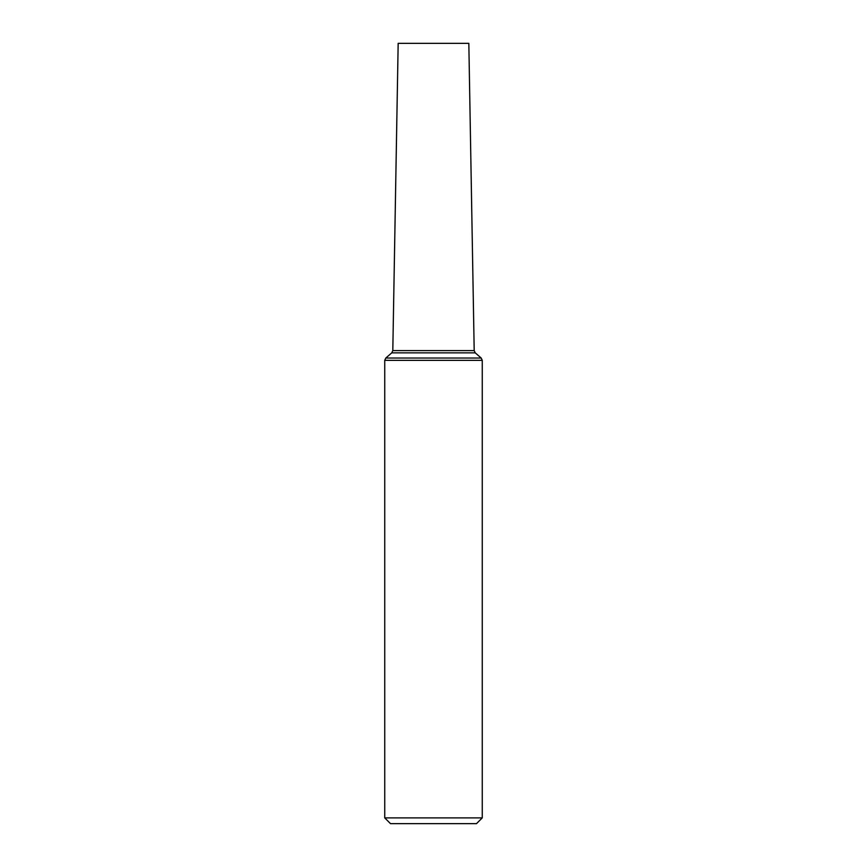 <?xml version="1.0" encoding="UTF-8"?>
<svg xmlns="http://www.w3.org/2000/svg" width="867" height="867" viewBox="0 0 867 867"><rect width="100%" height="100%" fill="white"/><g stroke="black" fill="none" stroke-linecap="round" stroke-linejoin="round"><path stroke-width="1.3" d="M482.258 817.895L476.492 823.65L390.508 823.65L384.742 817.895L482.258 817.895L482.258 360.347L481.196 358.028L475.246 352.858L474.195 350.593L468.83 43.35L398.17 43.35L392.805 350.593L474.195 350.593M384.742 817.895L384.742 360.347L482.258 360.347M384.742 360.347L385.804 358.028L481.196 358.028M385.804 358.028L391.754 352.858L475.246 352.858M391.754 352.858L392.805 350.593"/></g></svg>
